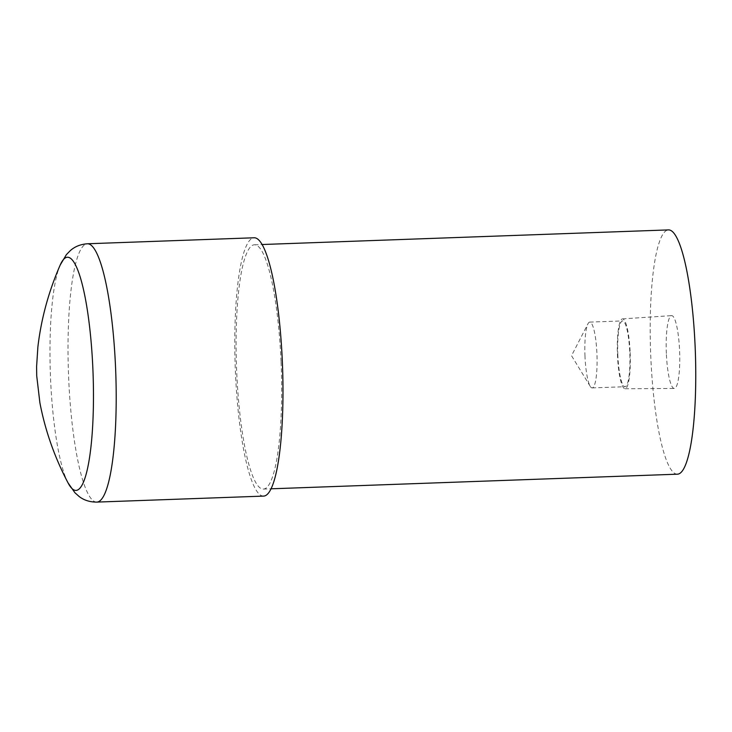 <?xml version="1.0" encoding="UTF-8"?>
<svg xmlns="http://www.w3.org/2000/svg" width="732" height="732" viewBox="0 0 732 732"><rect width="100%" height="100%" fill="white"/><g stroke="black" fill="none" stroke-linecap="round" stroke-linejoin="round"><path stroke-width="0.55" stroke-dasharray="3.66 2.75" d="M584.987 356.283A32.922 6.021 87.9 0 1 587.97 323.782A32.922 6.021 87.9 0 1 589.772 322.098A32.922 6.021 87.9 0 1 596.937 353.712A32.922 6.021 87.9 0 1 592.142 387.896A32.922 6.021 87.9 0 1 590.221 386.35A32.922 6.021 87.9 0 1 584.987 356.283M617.835 355.102A32.922 6.021 87.9 0 1 622.63 320.918A32.922 6.021 87.9 0 1 629.785 352.531A32.922 6.021 87.9 0 1 624.991 386.716A32.922 6.021 87.9 0 1 617.835 355.102M630.151 352.449A34.953 6.396 87.9 0 1 625.027 388.747A34.953 6.396 87.9 0 1 617.469 355.176A34.953 6.396 87.9 0 1 622.52 318.887A34.953 6.396 87.9 0 1 630.151 352.449M666.358 353.465A36.454 6.67 87.9 0 1 671.628 315.62A36.454 6.67 87.9 0 1 679.589 350.619A36.454 6.67 87.9 0 1 674.245 388.472A36.454 6.67 87.9 0 1 666.358 353.465M677.365 474.19A122.226 22.353 87.9 0 1 650.794 356.813A122.226 22.353 87.9 0 1 668.581 229.903M281.07 362.166A122.226 22.353 87.9 0 1 263.282 489.086A122.226 22.353 87.9 0 1 236.701 371.71A122.226 22.353 87.9 0 1 254.489 244.79A122.226 22.353 87.9 0 1 281.07 362.166M263.529 496.104A129.253 23.644 87.9 0 1 235.42 371.984A129.253 23.644 87.9 0 1 254.242 237.772M96.761 502.097A129.253 23.644 87.9 0 1 68.652 377.977A129.253 23.644 87.9 0 1 87.465 243.765M68.021 482.846A116.663 21.338 87.9 0 1 50.535 378.215A116.663 21.338 87.9 0 1 60.189 265.039M590.221 386.35L571.527 355.697L587.97 323.782M589.772 322.098L622.63 320.918M622.52 318.887L671.628 315.62M263.282 489.086L270.959 488.811M254.489 244.79L262.175 244.515M625.027 388.747L674.245 388.472M592.142 387.896L624.991 386.716"/><path stroke-width="1.1" d="M262.175 244.515L668.581 229.903A122.226 22.353 87.9 0 1 695.162 347.279A122.226 22.353 87.9 0 1 677.365 474.19L270.959 488.811M282.351 361.892A129.253 23.644 87.9 0 1 263.529 496.104L96.761 502.097A129.253 23.644 87.9 0 0 115.574 367.894A129.253 23.644 87.9 0 0 87.465 243.765L254.242 237.772A129.253 23.644 87.9 0 1 282.351 361.892M87.465 243.765C80.602 244.259 74.893 246.528 70.336 250.591L66.383 254.635L60.189 265.039A116.663 21.338 87.9 0 1 92.891 369.12A116.663 21.338 87.9 0 1 68.021 482.846L74.948 492.773L79.175 496.534C84.015 500.249 89.871 502.106 96.761 502.097M68.021 482.846C54.552 457.189 45.183 430.48 39.885 402.728L36.719 375.864L36.6 366.586L37.881 346.968C41.166 318.905 48.605 291.601 60.189 265.039"/></g></svg>
